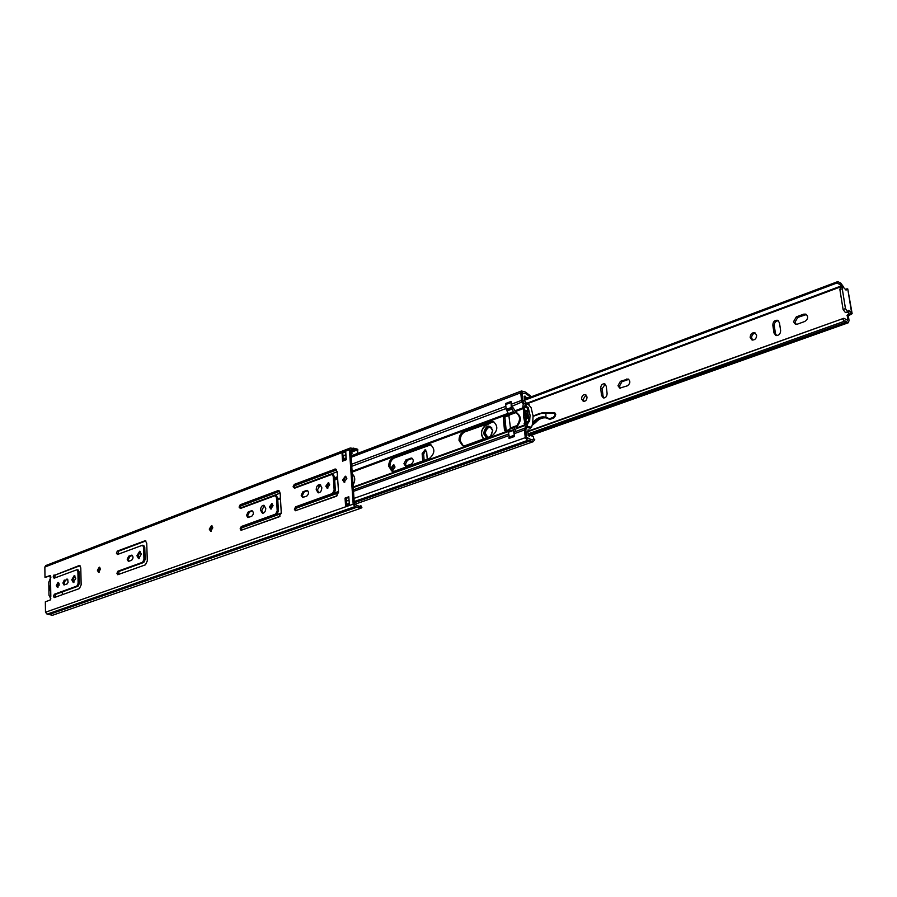 <?xml version="1.0" encoding="UTF-8"?>
<svg xmlns="http://www.w3.org/2000/svg" width="897" height="897" viewBox="0 0 897 897"><rect width="100%" height="100%" fill="white"/><g stroke="black" fill="none" stroke-linecap="round" stroke-linejoin="round"><path stroke-width="1.35" d="M58.002 587.3L57.464 585.584L58.63 582.68M56.309 585.449L57.397 587.468L59.168 584.396L58.081 582.377L56.309 585.449M211.21 531.192L210.47 529.297L212.073 525.922M209.27 529.107L210.582 531.271L212.813 527.806L211.501 525.642L209.27 529.107M99.163 572.23L98.569 570.458L99.847 567.431M97.403 570.313L98.547 572.364L100.43 569.191L99.298 567.139L97.403 570.313M54.56 578.038L55.233 575.033L80.024 565.704M54.078 574.887L53.158 576.894L54.134 578.195L76.918 569.752L77.904 571.557L78.14 583.353L76.873 586.077L54.381 594.229L53.461 596.236L54.19 597.593L79.429 588.567L81.145 584.878L80.786 567.879L79.463 565.446L55.233 575.033M54.885 597.402L55.547 594.363L78.039 586.223L79.306 583.499L79.059 571.703L78.084 569.909L76.918 569.752M64.629 584.844L64.091 583.151L65.447 580.18L67.712 579.35M64.292 580.045L62.925 583.005L63.99 584.99L67.163 583.869L68.071 582.4L67.701 579.339L65.447 580.18M73.902 582.467L72.937 579.899L74.832 575.706M71.771 579.754L73.296 582.557L75.796 578.262L74.283 575.47L71.771 579.754M117.843 554.346L118.55 551.207L145.852 540.936M117.372 551.038L116.386 553.157L117.473 554.492L142.511 545.23L143.576 547.08L143.969 559.403L142.601 562.273L117.922 571.21L116.924 573.318L117.72 574.719L145.449 564.818L147.299 560.928L146.727 543.178L145.292 540.678L117.372 551.038L118.55 551.207M118.404 574.54L119.099 571.367L143.789 562.43L145.146 559.56L144.753 547.248L143.688 545.398L142.511 545.23M129 561.264L128.383 559.493L129.852 556.375L132.431 555.422M128.675 556.207L127.206 559.336L128.372 561.376L131.567 560.311C133.373 558.394 133.485 556.667 131.881 555.142L128.675 556.207L129.852 556.375M139.192 558.584L138.093 555.927L140.246 551.476M136.916 555.759L138.575 558.652L141.334 554.133L139.674 551.24L136.916 555.759M240.609 508.397L240.25 507.298L241.383 504.977L279.068 490.693M240.194 504.764L239.062 507.085L240.374 508.487L275.233 495.604L276.467 497.566L277.207 510.909L275.626 514.082L241.259 526.528L240.116 528.849L241.035 530.318L279.068 516.863L281.243 512.557L280.156 493.081L278.496 490.446L240.194 504.764L241.383 504.977M241.697 530.183L241.315 529.039L242.459 526.73L276.837 514.284L278.406 511.122L277.666 497.779L276.433 495.828L275.233 495.604M294.676 488.159L294.283 487.026L295.483 484.615L336.016 469.277M294.283 484.391L293.084 486.802L294.508 488.226L331.946 474.412L333.247 476.408L334.155 490.177L332.484 493.485L295.595 506.85L294.384 509.249L295.36 510.752L336.207 496.31L338.528 491.825L337.182 471.721L335.433 469.03L294.283 484.391L295.483 484.615M296.021 510.64L295.595 509.474L296.806 507.063L333.695 493.709L335.366 490.412L334.458 476.643L333.157 474.648L331.946 474.412M248.491 517.468L247.718 515.596L249.4 512.176L252.057 510.718C253.896 512.378 253.773 514.228 251.709 516.291L247.852 517.535L246.518 515.394L248.2 511.974L251.429 510.785M263.079 513.263L261.745 510.438L264.447 505.493M265.77 508.307C265.59 511.447 264.492 513.106 262.451 513.275L260.545 510.225C260.713 507.085 261.823 505.437 263.864 505.269L265.77 508.307M271.432 508.935L270.703 507.141L272.34 503.834M273.069 505.616L270.804 509.003L269.492 506.928L271.769 503.553L273.069 505.616M303.208 497.409L302.379 495.492L304.15 491.937L307.705 490.625M301.168 495.267L302.951 491.713L307.133 490.356C309.073 492.083 308.949 494 306.752 496.119L302.581 497.454L301.168 495.267M318.85 492.834L317.415 489.953L320.386 484.784M321.821 487.665C321.642 490.962 320.453 492.688 318.233 492.834L316.215 489.728C316.383 486.432 317.583 484.705 319.803 484.571L321.821 487.665M327.831 488.26L327.035 486.421L328.863 482.945M329.659 484.772L327.192 488.293L325.824 486.185L328.28 482.664L329.659 484.772M344.762 482.25L343.843 480.231L345.917 476.442M346.836 478.449L344.134 482.261L342.632 479.996L345.345 476.184L346.836 478.449M343.719 460.71L343.36 455.485L345.995 455.586M357.309 453.546L357.836 449.7L357.028 448.971L350.245 448.007L45.736 565.581L44.85 567.05L44.996 577.365L50.131 575.504L50.804 596.326L50.198 600.037L45.343 601.786L45.489 612.225L47.059 614.153L52.553 615.252L360.751 508.274L361.906 507.657L360.942 505.762L358.733 506.536M345.592 506.076L349.348 504.753L348.798 496.759L345.053 498.093L345.592 506.076L346.668 504.349L346.264 498.328L348.843 497.409M342.026 453.299L342.553 461.159L346.276 459.746L345.737 451.875L342.026 453.299L343.36 455.485M350.245 448.007L349.426 449.711L353.171 504.159L354.943 506.603L360.751 508.274M50.613 575.818L44.996 577.365M357.342 450.944L354.393 449.632L350.637 449.98L354.393 504.383L360.213 506.704L361.222 506.143M357.836 449.7L357.455 453.478M345.053 498.093L346.264 498.328M346.007 455.799L345.166 455.9M350.884 453.635L352.005 453.86L350.929 454.274M352.005 453.86L351.893 452.29L350.783 452.054M50.882 598.848L48.987 595.294L48.786 582.198L50.95 577.051M62.05 592.009L62.588 594.633M50.355 585.147L49.391 588.555L50.445 591.224M318.513 486.062L320.868 485.176M352.297 474.042C355.246 476.711 355.504 480.366 353.059 485.019M338.505 491.489L334.716 492.868M334.637 479.39L337.62 478.292M394.209 471.317L392.236 471.474L388.737 466.317C388.726 462.101 390.206 459.23 393.178 457.705L428.161 444.744L430.369 444.576C435.314 448.859 434.967 453.534 429.315 458.602L394.209 471.317M509.238 414.784L503.755 416.813L503.273 417.733L504.518 430.56L505.146 431.065L509.888 429.349M491.982 435.908C497.97 430.728 498.373 425.896 493.171 421.433L490.637 421.601L463.783 431.547C460.565 433.184 458.984 436.189 459.04 440.562L462.717 445.831L465.05 445.663L491.982 435.908M392.852 471.553L389.948 466.575C389.926 462.359 391.406 459.488 394.377 457.975L430.952 444.766M463.334 445.921L460.239 440.853C460.183 436.469 461.764 433.475 464.994 431.838L493.765 421.635M334.682 480.063L337.664 478.953M504.518 430.56L505.717 430.852L504.719 417.284M505.706 404.222L505.639 403.493L506.39 403.695M505.639 403.493L511.032 401.452L511.996 406.274L516.605 412.867C521.28 415.995 521.516 420.435 517.322 426.176L514.53 431.883L514.474 436.491L509.036 438.431L508.947 437.523M524.487 429.988L525.261 437.691L527.683 440.393L533.154 441.716L534.769 439.687L533.614 438.655L532.549 439.99L526.472 437.983L525.821 429.573L524.801 428.183L524.487 429.988L514.205 433.677M525.53 426.781L526.483 428.497L525.821 429.573M525.463 427.118L524.801 428.183L514.53 431.883M521.953 393.009L526.147 393.817L529.286 396.194L530.284 395.745L525.507 392.112L521.505 390.969L520.753 392.808L521.516 400.398L523.243 404.39M523.13 403.919L523.904 403.011L522.996 401.542L511.996 406.274M515.988 412.755L516.952 413.012M522.503 392.796L521.953 393.133L522.996 401.542M524.7 399.266L525.889 397.304L525.575 396.62L524.229 397.124M526.819 438.611L528.131 438.151L526.36 436.94M526.494 438.128L527.122 437.904M527.694 422.263L526.416 424.763L524.891 423.283L524.128 423.563L525.463 426.68L526.472 427.095L528.501 421.982L527.694 422.263L528.658 421.657M529.858 427.959L531.506 427.331L532.683 423.395L533.087 415.984L531.069 407.541L528.333 404.502M514.474 436.413L509.687 438.207M509.563 438.173L508.386 432.242L509.877 429.058L514.968 427.219L513.476 430.403L514.452 436.256M511.077 401.923L511.234 407.518L513.79 412.317L515.853 412.755C520.35 415.625 520.697 419.908 516.907 425.604L509.877 429.058M509.855 428.856L515.001 426.737M513.79 412.317L508.711 414.201L510.483 428.329M508.711 414.201L508.375 413.696L513.443 411.813M513.42 411.622L508.375 413.696M508.352 413.495L506.166 409.413L505.695 404.536L510.853 402.091M515.528 426.546L516.851 426.882M528.131 407.316L530.049 415.188L529.6 421.747L528.894 421.568L527.346 407.608L528.131 407.316L526.147 406.969L526.943 406.666L524.566 403.347L523.186 404.659L522.592 408.281L524.297 408.74L525.754 423.149L524.891 423.283M524.857 423.003L523.5 416.32L523.545 409.021L524.297 408.74M523.355 408L525.025 405.534L526.147 406.969M527.705 408.382L527.38 411.633M527.604 422.633L525.507 422.095L524.285 409.996L527.234 410.77M526.64 407.417L527.346 407.608M523.601 408.55L522.839 408.83L523.545 409.021M524.128 423.563L524.88 423.025M530.777 430.212L527.974 429.932L528.075 435.303L529.488 436.469L529.757 435.437L533.379 436.334L533.681 438.723M526.068 427.936L526.976 427.376M528.131 438.151L529.768 438.756M529.757 435.437L528.12 435.493M527.021 403.998L524.599 400.858L524.173 396.552L525.575 396.62M529.398 396.149L529.69 397.393M528.232 397.932L525.889 397.304M522.043 393.951L523.411 393.536M528.008 409.144L527.066 412.665L527.571 417.654L529.118 420.166M527.133 413.405L525.922 413.08L524.285 409.996M528.154 418.518L526.416 418.069L525.922 413.08M525.507 422.095L526.416 418.069M529.039 419.897L528.501 421.68M509.328 415.401L504.865 417.049L506.188 430.683M506.132 430.706L504.865 417.049M392.976 470.847L392.135 468.918L394.198 465.072M391.114 470.106L390.632 468.604L393.491 464.713L395.028 467.001L392.191 470.891L391.271 470.32M584.115 401.441L583.072 399.412L585.999 394.972M587.03 397.001C586.896 399.972 585.663 401.43 583.33 401.385L581.581 398.986C581.727 396.026 582.96 394.568 585.293 394.613L587.03 397.001M620.533 388.21L619.468 386.159L621.89 381.763L628.786 379.353M617.977 385.721L620.41 381.326L628.091 378.994C630.613 381.147 630.378 383.423 627.407 385.811L619.749 388.132L617.977 385.721M406.296 466.014L405.444 464.074L407.429 460.228L412.441 458.401M403.942 463.749L405.937 459.903L411.734 458.042C413.898 459.914 413.752 461.966 411.286 464.198L405.511 466.048L403.942 463.749M752.774 340.109L751.619 338.046C751.641 335.13 752.942 333.482 755.521 333.112M756.653 335.164C756.474 338.595 754.926 340.198 752 339.963L750.172 337.53C750.352 334.099 751.91 332.507 754.837 332.742L756.653 335.164M796.099 324.344L794.944 322.281L797.758 317.415L806.526 314.522M793.509 321.731L796.323 316.865L803.701 314.163L805.854 314.141C808.556 316.563 808.208 319.007 804.822 321.462L797.433 324.142L795.336 324.165L793.509 321.731M776.6 335.59L775.434 333.516L774.268 325.678C774.29 322.673 775.647 321.014 778.327 320.678M424.158 460.475L423.631 454.028L425.817 450.081M604.085 397.988L603.019 395.936L602.179 388.67L605.217 384.174M525.911 432.399L843.864 318.267L847.519 320.218L847.351 315.004L848.764 315.576L852.15 313.692L848.73 310.284L847.811 311.73L845.467 308.624L842.261 288.711L842.754 286.793L846.196 290.023L847.743 288.901L851.702 313.266M848.764 315.576L848.371 316.237L846.959 315.677M842.888 319.141L844.178 321.328L844.772 320.79L848.416 322.729L849.044 320.386L848.371 316.237M843.651 287.062L840.814 283.16L837.787 281.602L837.08 282.947L522.749 400.925M842.317 286.962L841.745 285.661L837.08 282.947M847.351 315.004L851.522 313.199M606.26 386.192L607.101 393.491C606.966 396.496 605.699 397.976 603.3 397.92L601.528 395.51L600.698 388.233C600.844 385.217 602.122 383.737 604.522 383.815L606.26 386.192M422.779 460.968L422.128 453.691L425.111 449.722L426.692 452.021L427.241 459.354M779.448 322.707L780.625 330.578C780.435 334.076 778.843 335.691 775.827 335.433L773.988 332.989L772.833 325.14C773.023 321.631 774.627 320.016 777.643 320.296L779.448 322.707M524.453 399.356L837.787 281.602M527.941 433.935L844.178 321.328M852.15 313.692L847.743 288.901M847.463 311.853L849.156 314.051M842.754 286.793L840.388 287.679L839.895 289.596L843.09 309.487L845.434 312.593L847.811 311.73M486.376 437.938L483.55 433.442C486.084 424.797 489.157 423.81 492.756 430.47L490.883 436.301M491.478 427.465C487.934 426.423 485.882 428.441 485.311 433.498L487.878 437.388M550.04 419.37L553.83 417.98L555.344 415.883L555.759 414.212L554.75 412.743M532.257 425.077L535.543 422.622C538.828 418.933 542.45 417.363 546.419 417.912M555.344 415.883L554.402 412.698L545.881 412.586L554.368 412.71M548.695 418.417L545.959 417.24L548.661 418.921L553.101 417.52L549.525 419.28L548.661 418.921L550.455 419.516M535.543 422.622L534.04 422.24C537.583 418.294 541.452 416.769 545.645 417.677L548.628 418.899M545.959 417.24L545.869 412.586L542.506 412.721L545.813 412.598M554.189 413.057L542.214 413.102L533.11 416.331M493.081 421.624L485.636 425.57C480.938 429.82 480.344 434.249 483.842 438.857M485.636 425.57L492.543 421.702M488.136 437.299C484.402 434.327 484.615 430.997 488.787 427.297L491.814 427.914M54.381 594.229L55.547 594.363M117.922 571.21L119.099 571.367M241.259 526.528L242.459 526.73M295.595 506.85L296.806 507.063M248.2 511.974L249.4 512.176M302.951 491.713L304.15 491.937M343.663 455.586L345.939 454.712M50.411 575.616L49.828 575.538M50.546 578.744L50.804 596.326M45.489 612.225L353.171 504.159M44.85 567.05L349.426 449.711M351.411 452.189L356.535 450.216L357.028 448.971M359.921 506.771L361.177 508.083M49.324 614.456L357.32 507.108M49.156 614.378L357.141 507.007M47.059 614.153L354.943 506.603M350.705 450.956L353.183 450.014M306.404 490.435L307.615 490.659M334.413 469.142L335.624 469.389M330.096 470.891L331.307 471.138M330.04 470.914L331.251 471.16M333.247 476.408L334.458 476.643M334.155 490.177L335.366 490.412M332.484 493.485L333.695 493.709M277.599 490.547L278.799 490.771M273.574 492.184L274.774 492.408M273.529 492.206L274.729 492.431M276.467 497.566L277.666 497.779M277.207 510.909L278.406 511.122M275.626 514.082L276.837 514.284M131.422 555.198L132.319 555.321M144.686 540.756L145.841 540.925M143.576 547.08L144.753 547.248M143.969 559.403L145.146 559.56M142.601 562.273L143.789 562.43M66.793 579.114L67.544 579.204M78.958 565.514L79.934 565.637M77.904 571.557L79.059 571.703M78.14 583.353L79.306 583.499M76.873 586.077L78.039 586.223M58.013 583.375L59.045 583.499M59.079 585.36L57.486 585.169M62.162 592.334L61.411 592.244M241.786 527.29L281.254 513.017M296.088 507.657L338.528 492.307M353.194 487.004L509.765 430.381M277.778 499.674L280.469 498.676M334.581 478.594L337.575 477.484M352.162 472.08L508.532 414.066M393.178 457.705L394.377 457.975M463.783 431.547L464.994 431.838M241.461 527.963L281.198 513.6M295.752 508.341L338.483 492.902M353.227 487.576L514.273 429.405M241.629 530.093L279.954 516.291M295.943 510.539L337.16 495.705M353.384 489.874L508.565 434.025M353.496 491.365L508.722 435.639M277.734 498.911L280.425 497.913M334.536 477.809L337.519 476.711M352.106 471.284L508.319 413.259M240.396 508.016L280.156 493.126M294.44 487.766L337.194 471.755M351.759 466.305L506.076 408.494M240.463 506.043L279.651 491.309M294.496 485.726L336.622 469.893M351.624 464.254L505.863 406.285M346.455 501.075L349.034 500.167M353.979 498.407L525.261 437.691M346.657 504.192L349.247 503.284M527.683 440.393L354.192 501.558L527.492 440.438M354.281 502.724L530.25 440.808M516.605 428.553L524.924 425.548M516.728 427.858L524.678 424.987M515.113 411.622L522.76 408.785M514.844 410.837L522.626 407.944M343.674 460.127L346.242 459.152M351.142 457.291L520.753 392.808M511.301 404.244L521.516 400.398M503.755 416.813L504.798 417.083M503.273 417.733L504.473 418.036M490.637 421.601L491.836 421.904M428.161 444.744L429.371 445.024M526.763 424.561L525.227 424.169M527.245 426.243L531.506 427.331M527.537 408.012L523.5 406.946M529.208 404.738L524.969 403.605M513.476 430.403L508.386 432.242M508.868 437.164L513.97 435.337M510.752 402.63L505.695 404.536M506.166 409.413L511.234 407.518M508.666 431.547L513.757 429.708M511.66 408.382L506.592 410.277M507.197 410.86L512.265 408.976M524.184 396.362L524.98 396.059M527.346 411.734L524.51 410.994M525.519 421.007L528.344 421.736M516.907 425.604L510.55 427.914M515.607 412.698L509.294 415.042M620.41 381.326L621.89 381.763M405.937 459.903L407.429 460.228M796.323 316.865L797.758 317.415M526.898 403.841L842.205 286.278M528.064 435.18L846.846 321.9M773.988 332.989L775.434 333.516M772.833 325.14L774.268 325.678M803.701 314.163L805.136 314.724M422.128 453.691L423.631 454.028M422.678 460.352L423.799 460.598M410.804 458.12L412.306 458.445M601.528 395.51L603.019 395.936M600.698 388.233L602.179 388.67M626.599 379.05L628.079 379.498M847.755 312.391L850.132 311.528M843.09 309.487L845.467 308.624M839.895 289.596L842.261 288.711M845.591 289.866L846.555 289.507M492.733 430.65L490.715 436.368M487.071 437.658L484.178 433.408C484.492 428.744 486.376 426.411 489.852 426.411L492.722 430.482M487.172 437.646L484.683 433.531C484.929 429.058 486.735 426.714 490.098 426.479M483.528 438.969L481.51 434.226C481.454 430.291 482.833 427.342 485.647 425.369M553.83 417.98L555.064 416.275M532.414 424.505L533.042 424.662M545.948 417.296C541.496 416.107 537.359 417.632 533.536 421.848L534.04 422.24L532.65 423.575M539.714 413.405L533.098 416.085M539.669 413.663L542.438 412.732M533.536 421.848L532.661 422.745M542.214 413.102L533.098 416.051M553.101 417.52L554.951 415.535M352.97 448.422L353.799 448.096M350.716 451.146L353.777 449.969M346.421 504.394L349.258 503.396M56.253 577.399L54.325 577.152M346.668 504.215L349.247 503.307M354.393 504.428L533.154 441.716M526.909 438.655L527.548 438.431M343.585 458.771L346.141 457.795M351.041 455.923L521.505 390.969M515.865 412.732L517.064 413.046M524.566 403.347L528.815 404.48M526.001 427.129L530.262 428.205M515.853 412.755L517.367 413.147M524.947 422.969L524.184 423.238M515.091 426.658L510.001 428.508M504.708 417.172L506.031 430.739M528.77 421.579L527.974 421.859M505.975 403.852L511.032 401.946M839.996 283.463L840.814 283.16M530.306 435.572L848.416 322.729M527.671 431.322L843.864 318.267M526.461 403.403L841.285 285.908M845.209 289.484L847.048 288.8M490.513 436.435L492.61 430.571L489.852 426.411M492.352 421.747L485.726 425.256C480.915 429.45 480.175 434.025 483.505 438.981"/></g></svg>
